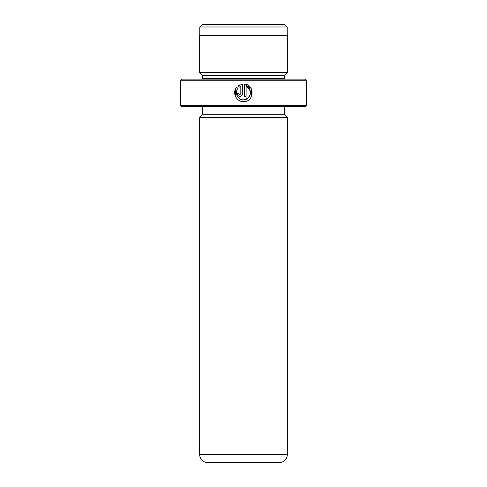 <?xml version="1.0" encoding="UTF-8"?>
<svg xmlns="http://www.w3.org/2000/svg" width="487" height="487" viewBox="0 0 487 487"><rect width="100%" height="100%" fill="white"/><g stroke="black" fill="none" stroke-linecap="round" stroke-linejoin="round"><path stroke-width="0.73" d="M202.409 24.35L284.591 24.35L287.22 26.98L199.78 26.98L202.409 24.35M287.22 35.307L287.22 26.98M199.78 35.307L199.78 26.98M241.028 101.272L243.47 101.619C236.347 101.978 231.849 92.542 236.652 87.234L237.906 88.488C234.235 92.761 237.845 100.145 243.47 99.853C250.933 100.285 253.21 88.689 246.112 86.278L246.112 96.329L244.352 96.329L244.352 84.044C255.158 84.561 254.281 102.179 243.47 101.619L246.611 101.04M251.475 96.481L251.115 88.433L244.352 84.044M239.087 93.881L239.951 94.569L240.828 93.687L240.828 86.278L239.154 87.24L237.9 85.986L242.593 84.044L242.593 93.687C242.429 95.294 241.552 96.176 239.951 96.329C238.35 96.176 237.467 95.294 237.309 93.687L239.068 93.687M306.506 105.435L305.41 106.531L181.59 106.531L180.494 105.435L306.506 105.435L306.506 80.233L180.494 80.233L181.59 79.138L305.41 79.138L306.506 80.233M202.355 79.138A2.739 2.739 0 0 0 202.409 78.59L202.409 75.302L284.591 75.302L287.33 72.563L287.33 35.307L199.67 35.307L199.67 72.563L287.33 72.563M202.409 75.302L199.67 72.563M202.409 78.59L284.591 78.59L284.591 75.302M284.591 78.59A2.739 2.739 0 0 0 284.645 79.138M287.33 454.432L287.33 117.489L199.67 117.489L199.67 454.432A8.218 8.218 0 0 0 207.888 462.65L279.112 462.65A8.218 8.218 0 0 0 287.33 454.432L199.67 454.432M202.409 106.531L202.409 114.749L284.591 114.749L284.591 106.531M202.409 114.749L199.67 117.489M284.591 114.749L287.33 117.489M180.494 105.435L180.494 80.233M239.154 87.24L240.828 86.278M240.097 84.671L237.9 85.986M235.373 89.34L235.501 96.56M246.112 86.278L249.661 89.444M249.673 89.462L250.385 94.161L247.956 98.24L243.47 99.853"/></g></svg>
